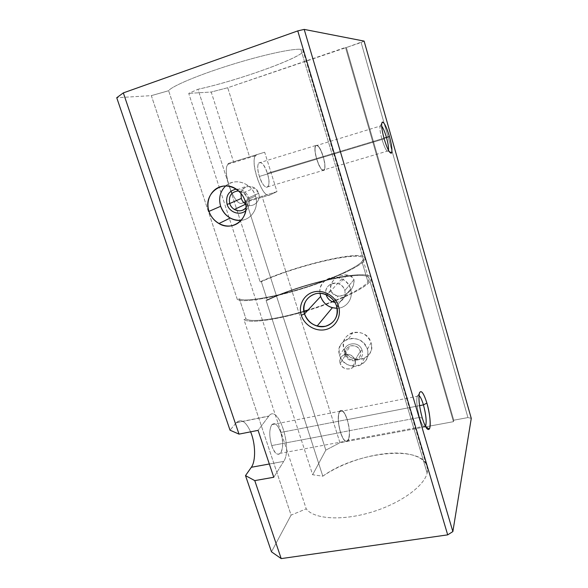 <?xml version="1.0" encoding="UTF-8"?>
<svg xmlns="http://www.w3.org/2000/svg" width="588" height="588" viewBox="0 0 588 588"><rect width="100%" height="100%" fill="white"/><g stroke="black" fill="none" stroke-linecap="round" stroke-linejoin="round"><path stroke-width="0.44" stroke-dasharray="2.94 2.21" d="M419.516 417.429L422.294 418.156L419.516 417.429C421.941 425.058 423.919 428.049 425.447 426.403L425.403 426.462C423.875 427.983 421.912 424.97 419.516 417.429L340.577 432.386L419.516 417.429C417.105 408.557 416.289 401.714 417.068 396.9C417.465 395.371 418.105 394.908 418.987 395.518L417.267 396.261C416.179 400.715 416.929 407.771 419.516 417.429M419.575 405.639L347.177 419.685C349.728 428.931 350.036 435.833 348.103 440.39C345.854 442.896 343.348 440.228 340.577 432.386C346.295 450.989 352.918 436.906 347.177 419.685C344.377 411.696 341.812 409.072 339.504 411.798C337.718 416.429 338.078 423.294 340.577 432.386C338.004 423.037 337.681 416.113 339.607 411.622C341.922 409.116 344.443 411.798 347.177 419.685L419.575 405.639M271.722 445.564L340.496 432.54C343.333 440.559 345.898 443.293 348.192 440.728C350.176 436.068 349.86 429.005 347.251 419.545L280.719 432.459C283.313 441.661 283.262 448.6 280.572 453.275C277.624 455.906 274.677 453.333 271.722 445.564C269.106 436.274 269.135 429.321 271.803 424.698C274.831 422.052 277.808 424.639 280.719 432.459L347.251 419.545C344.458 411.475 341.871 408.726 339.504 411.299C337.534 415.892 337.865 422.97 340.496 432.54L271.722 445.564C277.676 464.035 286.775 449.533 280.719 432.459C277.727 424.543 274.706 422.015 271.663 424.881C269.164 429.63 269.179 436.524 271.722 445.564M382.024 139.496L384.177 138.922L382.024 139.496C384.905 148.654 387.014 152.432 388.337 150.829L388.227 151.087C386.808 152.064 384.736 148.198 382.024 139.496L316.814 159.127L382.024 139.496C380.34 133.373 379.679 129.015 380.032 126.413C380.289 125.259 380.833 125.148 381.671 126.089L380.127 126.067C379.598 128.449 380.23 132.925 382.024 139.496M383.979 138.209L323.091 156.562C324.877 162.898 325.289 167.301 324.333 169.77C322.364 171.534 319.857 167.984 316.814 159.127C321.673 175.591 328.031 172.277 323.091 156.562C318.534 140.606 311.736 142.678 316.814 159.127C315.014 152.748 314.587 148.33 315.543 145.868C317.586 144.163 320.1 147.72 323.091 156.562L383.979 138.209M259.389 176.429L316.741 159.157C319.85 168.219 322.415 171.85 324.429 170.042C325.414 167.514 324.988 163.016 323.157 156.533L267.371 173.35C269.208 179.671 269.451 184.125 268.099 186.712C265.533 188.652 262.623 185.22 259.389 176.429C257.537 170.064 257.279 165.596 258.624 163.023C261.27 161.127 264.188 164.566 267.371 173.35L323.157 156.533C320.1 147.492 317.527 143.847 315.44 145.596C314.462 148.11 314.896 152.63 316.741 159.157L259.389 176.429C264.424 192.835 272.553 188.991 267.371 173.35C262.674 157.437 254.075 160.054 259.389 176.429M427.131 473.075L369.992 281.365L371.079 279.307C374.865 266.776 304.687 281.814 266.085 300.38L322.812 476.184C357.482 450.68 427.388 444.014 427.579 469.136L427.131 473.075C424.095 486.35 399.943 503.828 370.609 512.435C341.297 521.13 313.654 518.976 306.23 508.855L291.089 515.11L151.337 95.638L168.624 90.721L237.361 299.579L239.389 298.873L245.975 318.924L243.961 319.637L306.23 508.855L243.961 319.637C249.04 323.451 274.5 320.386 303.945 311.684C274.5 320.386 249.04 323.451 243.961 319.637L245.975 318.924L239.389 298.873L237.361 299.579C242.69 302.776 269.686 298.63 300.497 289.252C331.301 279.895 358.548 267.525 363.935 261.035L300.843 49.341L302.769 49.804C311.802 54.015 241.536 79.828 197.958 89.273L260.094 281.814C299.123 264.019 369.315 248.062 365.097 259.19L363.935 261.035C376.629 246.703 301.482 262.851 260.094 281.814L197.958 89.273L188.726 93.389L312.654 474.759L322.812 476.184L266.085 300.38L267.334 300.255C304.753 282.255 372.755 267.702 369.051 279.829L367.963 281.865L361.907 261.557L363.061 259.734C367.191 248.952 299.174 264.394 261.337 281.659L267.334 300.255L261.337 281.659L260.094 281.814L261.337 281.659C301.526 263.24 374.409 247.621 361.907 261.557C356.615 267.856 330.272 279.8 300.534 288.826C270.796 297.888 244.659 301.931 239.389 298.873C244.659 301.931 270.796 297.888 300.534 288.826C330.272 279.8 356.615 267.856 361.907 261.557L367.963 281.865C363.252 288.657 337.416 301.071 308.156 309.95C337.416 301.071 363.252 288.657 367.963 281.865C379.988 266.504 307.083 281.035 267.334 300.255L266.085 300.38C307.017 280.594 382.178 265.555 369.992 281.365L427.131 473.075C430.335 459.72 414.496 452.04 391.77 453.135C368.977 454.23 341.106 463.513 322.812 476.184L312.654 474.759L188.726 93.389L197.958 89.273C244.196 79.306 319.005 51.149 300.843 49.341L363.935 261.035C358.548 267.525 331.301 279.895 300.497 289.252C269.686 298.63 242.69 302.776 237.361 299.579L168.624 90.721C171.637 86.326 197.781 75.205 230.077 65.099C262.358 54.978 292.897 48.348 300.843 49.341C292.897 48.348 262.358 54.978 230.077 65.099C197.781 75.205 171.637 86.326 168.624 90.721L151.337 95.638L116.733 97.726L151.337 95.638L291.089 515.11L271.472 551.816L291.089 515.11L306.23 508.855C313.654 518.976 341.297 521.13 370.609 512.435C399.943 503.828 424.095 486.35 427.131 473.075M340.158 363.406C336.99 353.961 352.484 350.522 354.931 360.201C358.254 369.345 342.789 372.623 340.158 363.406C342.451 368.228 346.134 369.925 351.198 368.507C354.608 366.794 355.85 364.031 354.931 360.201L360.297 351.264L362.12 350.411C365.854 361.355 347.721 365.244 344.796 354.226L345.95 354.424C348.375 363.56 363.399 360.326 360.297 351.264C361.15 355.034 359.907 357.783 356.563 359.511C351.646 360.87 348.103 359.18 345.95 354.424L340.158 363.406L345.95 354.424C345.06 350.338 346.516 347.501 350.323 345.913C355.034 345.002 358.357 346.788 360.297 351.264L354.931 360.201C352.954 355.519 349.559 353.616 344.759 354.498C340.79 356.196 339.254 359.165 340.158 363.406M336.615 306.201L350.602 289.098C353.653 298.314 346.589 308.215 337.115 308.266C346.589 308.215 353.653 298.314 350.602 289.098C345.972 271.208 317.292 275.419 319.997 293.324C318.409 282.071 331.331 273.317 341.782 278.837C346.163 281.071 349.103 284.489 350.602 289.098L336.615 306.201M330.529 290.354L326.465 294.838L330.529 290.354C328.758 279.572 340.783 274.273 347.001 275.088C350.066 275 352.396 276.514 353.991 279.638C354.968 288.818 346.7 295.992 338.254 296.014C334.668 295.867 332.095 293.978 330.529 290.354C334.719 296.448 339.842 297.682 345.898 294.044C351.448 290.979 354.145 286.18 353.991 279.638L344.877 290.509L353.991 279.638C350.757 274.949 346.229 273.729 340.408 276C333.793 277.926 330.5 282.71 330.529 290.354M334.917 302.364C342.561 302.085 345.876 298.131 344.877 290.509C343.892 287.51 341.951 285.334 339.063 283.982C332 280.535 323.848 287.37 326.142 294.698C322.467 282.916 341.687 278.491 344.877 290.509C345.876 298.131 342.561 302.085 334.917 302.364M367.36 349.257L371.079 342.841C372.645 349.684 370.477 354.792 364.56 358.18C357.048 362.098 346.273 357.203 343.958 348.875L339.644 355.365C342.018 363.876 353.043 368.904 360.716 364.913C366.758 361.466 368.97 356.247 367.36 349.257C373.292 366.809 344.303 372.932 339.644 355.365C333.455 338.034 362.575 331.353 367.36 349.257C363.81 340.864 357.592 337.35 348.706 338.717C340.915 341.621 337.894 347.17 339.644 355.365L343.958 348.875C342.26 340.856 345.222 335.417 352.851 332.558C361.539 331.206 367.618 334.631 371.079 342.841L367.36 349.257M247.673 198.259L258.654 193.342C261.462 201.214 252.414 208.755 245.835 204.279C252.414 208.755 261.462 201.214 258.654 193.342L247.673 198.259C248.687 201.787 248.151 204.918 246.063 207.645C248.151 204.918 248.687 201.787 247.673 198.259L248.893 198.009L247.673 198.259L243.564 192.658L238.53 190.909C242.954 191.394 246.004 193.842 247.673 198.259M245.821 210.555C249.224 207.174 250.245 202.992 248.893 198.009C250.245 202.992 249.224 207.174 245.821 210.555M245.027 200.809L255.501 196.069C259.301 207.13 251.951 219.412 241.242 220.338C251.951 219.412 259.301 207.13 255.501 196.069L245.027 200.809M225.696 185.94C232.694 180.553 240.132 180.413 248.004 185.529C251.583 188.234 254.082 191.747 255.501 196.069C251.818 183 234.781 177.289 225.696 185.94M236.178 189.138C242.249 189.005 246.49 191.967 248.893 198.009C246.49 191.967 242.249 189.005 236.178 189.138M240.955 193.386C243.3 186.69 247.857 184.889 254.626 187.991L258.654 193.342C256.103 184.125 241.991 184.389 240.955 193.386M362.12 350.411L360.297 351.264C357.835 342.04 342.775 345.428 345.95 354.424L344.796 354.226C340.952 343.37 359.143 339.261 362.12 350.411C359.143 339.261 340.952 343.37 344.796 354.226C347.721 365.244 365.854 361.355 362.12 350.411M303.871 311.228C275.529 319.6 250.988 322.569 245.975 318.924C250.988 322.569 275.529 319.6 303.871 311.228M364.104 41.094L361.135 42.512L227.71 87.744L211.217 92.029L188.726 93.389L211.217 92.029L233.561 161.847L229.665 163.023C219.839 164.846 233.921 208.35 242.499 203L246.196 201.316L325.818 450.129L312.654 474.759L325.818 450.129L246.196 201.316L242.499 203C235.075 207.939 221.353 171.6 228.041 164.236L229.665 163.023L264.673 152.226L229.665 163.023L264.673 152.226L276.985 191.614L269.782 195.032C261.961 200.192 247.989 156.092 257.044 154.526L255.567 155.702C249.532 162.927 263.02 199.802 269.782 195.032L242.499 203L269.782 195.032L276.985 191.614L246.196 201.316L276.985 191.614L264.673 152.226L249.584 156.908L227.71 87.744L345.516 47.452L453.444 421.677L425.896 426.785L453.444 421.677L345.516 47.452L346.354 47.562L453.752 420.207L453.444 421.677L453.752 420.207L346.354 47.562L364.104 41.094M333.506 301.607L307.546 310.604C338.085 301.409 365.185 288.407 369.992 281.365C365.662 286.768 353.748 293.419 334.249 301.313M323.157 156.533C328.214 172.607 321.709 176.003 316.741 159.157C311.544 142.318 318.498 140.216 323.157 156.533M347.251 419.545C349.72 428.431 350.117 435.348 348.441 440.272C346.163 443.484 343.517 440.904 340.496 432.54C337.938 423.228 337.578 416.208 339.401 411.475C341.768 408.682 344.384 411.38 347.251 419.545M236.244 422.735L236.376 422.581C241.176 418.443 245.924 421.53 250.606 431.835C245.85 421.405 241.065 418.369 236.244 422.735L268.782 416.172L236.244 422.735L230.033 430.203L236.244 422.735M269.333 463.998L283.732 461.382C292.78 448.438 278.19 403.28 268.907 416.017L258.088 430.365L268.782 416.172C278.006 402.905 292.846 448.328 283.732 461.382L273.765 477.265L283.732 461.382L269.333 463.998M425.675 426.829L339.952 442.72L261.947 196.017L339.952 442.72L325.818 450.129L339.952 442.72L425.675 426.829M343.958 348.875C348.493 366.067 376.864 360.01 371.079 342.841C366.42 325.326 337.924 331.919 343.958 348.875M249.584 156.908L233.561 161.847L211.217 92.029L227.71 87.744L249.584 156.908M471.267 418.369L467.938 417.576L361.135 42.512L467.938 417.576L453.752 420.207L467.938 417.576L471.267 418.369M425.264 426.057L348.103 440.39M348.192 440.728L280.572 453.275M389.234 151.631L388.227 151.087M388.337 150.829L324.333 169.77M324.429 170.042L268.099 186.712M371.079 279.307L427.579 469.136M302.769 49.804L365.097 259.19M363.061 259.734L369.051 279.829M334.028 300.997L338.254 296.014M364.56 358.18L360.716 364.913M356.563 359.511L351.198 368.507M237.229 189.865L248.004 185.529M243.564 192.658L254.626 187.991M344.759 354.498L350.323 345.913M348.706 338.717L352.851 332.558M347.001 275.088L339.063 283.982M341.782 278.837L327.09 295.132M258.624 163.023L315.44 145.596M315.543 145.868L380.127 126.067M380.032 126.413L381.759 123.135M271.803 424.698L339.504 411.299M339.607 411.622L417.267 396.261M417.068 396.9L419.295 393.379M236.376 422.581L268.907 416.017M228.041 164.236L255.567 155.702"/><path stroke-width="0.88" d="M422.294 418.156C425.183 427.27 427.535 430.894 429.328 429.027C431.217 426.374 429.924 413.195 426.888 403.067L423.441 404.889C426.146 415.106 426.815 422.272 425.447 426.403L425.653 425.984C426.741 421.464 426.006 414.43 423.441 404.889L419.575 405.639L423.441 404.889C421.919 399.84 420.435 396.716 418.987 395.518C420.435 396.716 421.919 399.84 423.441 404.889L426.888 403.067C423.514 392.527 420.979 389.3 419.295 393.379C418.377 399.156 419.376 407.41 422.294 418.156C419.259 406.778 418.311 398.333 419.457 392.821C421.236 389.704 423.713 393.122 426.888 403.067C429.784 413.827 430.754 422.11 429.784 427.917C428.137 431.658 425.646 428.402 422.294 418.156M384.177 138.922C387.455 149.433 389.925 154.093 391.593 152.887C392.409 150.308 391.696 144.846 389.432 136.497L386.463 137.46C388.08 143.325 388.741 147.603 388.462 150.3C388.741 147.603 388.08 143.325 386.463 137.46L383.979 138.209L386.463 137.46C384.831 131.903 383.229 128.111 381.671 126.089C383.229 128.111 384.831 131.903 386.463 137.46L389.432 136.497C385.824 124.965 383.266 120.511 381.759 123.135C381.34 126.251 382.149 131.514 384.177 138.922C381.619 129.228 381.024 123.598 382.391 122.032C384.309 122.502 386.654 127.324 389.432 136.497C391.902 145.78 392.519 151.359 391.285 153.233C389.469 153.174 387.095 148.404 384.177 138.922M304.488 313.911L301.299 315.271C304.386 325.26 315.705 331.948 325.627 329.581C335.594 327.369 341.746 316.491 338.563 306.326L336.615 306.201C338.578 316.293 334.866 322.981 325.48 326.252C315.528 327.479 308.531 323.363 304.488 313.911C306.657 320.048 310.868 324.098 317.116 326.053C328.979 329.824 340.724 318.086 336.615 306.201C334.976 301.24 331.801 297.55 327.09 295.132C314.484 288.355 299.718 300.88 304.488 313.911L320.636 296.455L304.488 313.911C302.408 303.945 306.039 297.234 315.381 293.787C323.966 291.582 333.991 297.425 336.615 306.201L338.563 306.326C335.52 296.131 323.87 289.355 313.904 291.92C303.886 294.338 298.065 305.312 301.299 315.271L304.488 313.911M337.115 308.266L332.352 307.715C326.531 305.929 322.628 302.173 320.636 296.455C323.562 304.055 329.06 307.994 337.115 308.266M326.465 294.838L326.252 295.08C327.428 298.506 329.743 300.806 333.19 301.989L334.917 302.364C330.625 301.607 327.736 299.182 326.252 295.08L326.465 294.838M245.835 204.279L245.681 204.183C243.586 202.809 242.131 200.898 241.308 198.443L229.702 203.536C230.569 206.087 232.128 208.064 234.362 209.453C238.831 211.754 242.734 211.151 246.063 207.645C241.749 213.378 231.775 210.835 229.702 203.536L227.108 204.404C229.46 212.547 240.124 216.09 245.821 210.555C240.124 216.09 229.46 212.547 227.108 204.404C225.461 196.105 228.482 191.019 236.178 189.138C228.482 191.019 225.461 196.105 227.108 204.404L229.702 203.536C228.409 195.958 231.349 191.754 238.53 190.909C231.349 191.754 228.409 195.958 229.702 203.536L241.308 198.443L240.955 193.386L241.308 198.443C242.16 200.971 243.667 202.911 245.835 204.279M241.242 220.338C237.405 220.75 233.715 219.986 230.187 218.045C225.601 215.37 222.418 211.452 220.647 206.3L209.005 211.357C210.857 216.7 214.157 220.765 218.92 223.543C233.083 232.429 250.98 217.222 245.027 200.809C243.542 196.326 240.94 192.68 237.229 189.865C222.793 178.223 202.412 194.158 209.005 211.357L220.647 206.3C218.383 198.222 220.066 191.438 225.696 185.94C220.066 191.438 218.383 198.222 220.647 206.3C224.579 216.009 231.444 220.691 241.242 220.338M326.142 294.698L326.252 295.08L326.142 294.698M319.997 293.324L320.636 296.455L319.997 293.324M308.156 309.95L303.871 311.228L308.156 309.95M116.733 97.726L123.333 92.889L297.763 30.907L304.194 29.4L364.104 41.094L471.267 418.369L364.104 41.094L304.194 29.4L452.863 531.574L471.267 418.369L452.863 531.574L304.194 29.4L297.763 30.907L447.696 534.86L452.863 531.574L447.696 534.86L297.763 30.907L123.333 92.889L116.733 97.726L230.033 430.203L239.007 434.12L230.033 430.203L116.733 97.726M303.945 311.684L307.546 310.604L303.945 311.684M334.249 301.313L333.506 301.607M250.606 431.835C255.545 443.389 256.015 460.948 251.333 467.276L269.333 463.998L251.333 467.276L245.505 475.604L254.766 480.616L273.765 477.265L258.088 430.365L239.007 434.12L123.333 92.889L239.007 434.12L258.088 430.365L273.765 477.265L254.766 480.616L281.204 558.6L447.696 534.86L281.204 558.6L254.766 480.616L245.505 475.604L271.472 551.816L281.204 558.6L271.472 551.816L245.505 475.604L251.333 467.276C256.015 460.948 255.545 443.389 250.606 431.835M245.027 200.809C248.437 211.254 242.778 222.756 233.135 225.395C223.543 228.188 212.312 221.632 209.005 211.357C205.557 201.133 210.894 189.542 220.574 186.69C230.202 183.684 241.756 190.328 245.027 200.809M301.299 315.271C298.065 305.312 303.886 294.338 313.904 291.92C323.87 289.355 335.52 296.131 338.563 306.326C341.746 316.491 335.594 327.369 325.627 329.581C315.705 331.948 304.386 325.26 301.299 315.271M429.328 429.027L425.514 426.535M425.653 425.984L425.264 426.057M391.593 152.887L389.234 151.631M317.116 326.053L332.352 307.715M333.19 301.989L334.028 300.997M245.681 204.183L234.362 209.453M230.187 218.045L218.92 223.543"/></g></svg>
